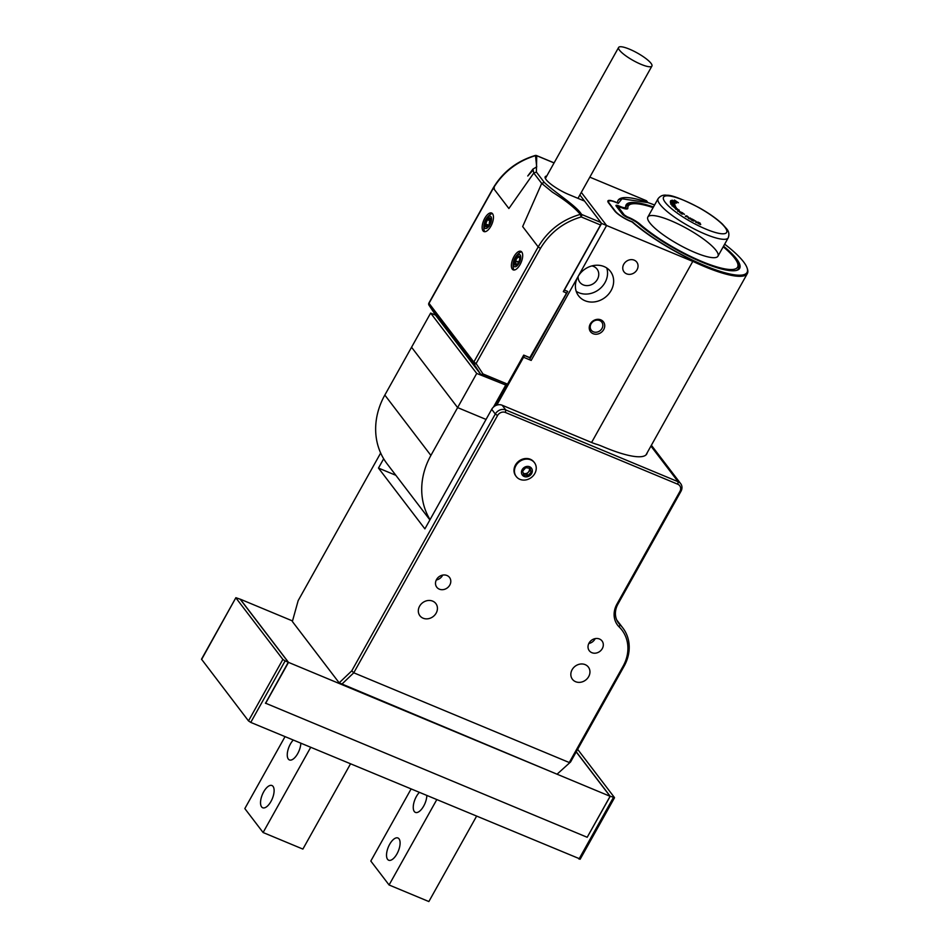 <?xml version="1.0" encoding="UTF-8"?>
<svg xmlns="http://www.w3.org/2000/svg" width="949" height="949" viewBox="0 0 949 949"><rect width="100%" height="100%" fill="white"/><g stroke="black" fill="none" stroke-linecap="round" stroke-linejoin="round"><path stroke-width="1.42" d="M676.234 207.451L672.734 205.387L675.617 207.273M674.763 206.313L674.17 206.396M672.034 205.447L672.651 205.518M673.719 206.087L674.49 206.218M674.893 204.676L670.528 203.062L672.521 203.549L670.243 201.923L674.834 204.794M676.732 202.789L673.114 200.773L675.902 202.007M676.222 202.671L675.771 201.912M673.114 200.773L672.438 200.168M674.81 203.905L674.181 203.56L674.751 204.023M678.879 210.476L675.546 209.041L679.211 210.12L678.689 210.808M675.546 209.041L676.827 209.314M695.819 222.363L695.593 220.939L697.135 222.707L695.819 222.363M690.421 218.045L691.287 218.946L689.021 218.258L690.73 219.266L688.559 217.985L690.362 218.151M689.116 218.199L689.793 218.495M689.342 218.804L688.523 218.056M689.211 218.258L688.808 217.629M678.44 202.766L674.419 200.037L678.44 202.766M699.674 223.074L697.776 222.03L700.196 223.157L698.867 223.525L700.73 224.367L698.417 223.3L699.508 223.359M700.077 223.371L698.772 223.703M699.65 224.249L700.255 224.13M700.611 224.569L699.781 224.308M686.981 215.945L688.511 217.262L685.308 216.289L686.103 215.731L686.957 216.396M693.802 220.144L692.035 219.017L694.49 220.358L692.201 220.073L694.099 221.093L692.77 220.737L691.75 219.8L693.695 220.334M694.466 220.393L693.387 220.251M692.77 220.737L693.636 220.82M681.026 212.113L677.942 211.046L681.192 212.232M678.843 211.283L679.864 211.971M677.942 211.046L679.674 211.413L678.155 211.212M684.478 214.26L682.402 213.584L682.177 214.189L679.614 212.327L681.928 213.252L682.189 212.576L684.407 214.379M670.575 200.797L675.119 203.371L670.54 200.868M674.964 202.754L671.311 200.334L674.893 202.884M671.75 200.607L672.414 201.224M675.368 206.099L670.955 203.869L675.498 206.052M670.955 203.869L671.726 204.059M672.509 204.569L673.624 204.889M677.444 208.922L673.102 206.621L677.111 208.827M674.869 207.582L675.486 207.606M676.222 201.746L675.13 200.571L676.151 201.852M698.215 223.644L698.939 223.418M688.369 218.329L689.081 218.472M688.666 217.89L690.231 218.389M685.664 216.514L686.388 216.064M687.895 217.024L686.056 216.491L687.835 217.155M695.854 221.508L696.008 222.469M691.548 220.156L692.817 220.298M677.206 209.931L678.843 210.014L677.657 209.373M676.103 208.97L677.028 209.468L675.842 209.266M677.752 211.39L678.345 210.986M682.034 212.956L682.675 212.944M672.331 200.369L673.849 201.022M675.783 202.232L676.542 203.133M671.121 200.678L672.651 201.259M670.765 204.213L671.607 204.284M672.319 204.913L673.493 205.114M673.826 204.972L675.024 205.719L672.936 204.96M674.075 205.672L675.024 205.719M671.845 205.791L672.533 205.731M673.588 206.324L674.383 206.419M674.68 207.926L675.38 207.795M581.31 192.386L606.589 225.506L531.179 360.43L523.551 357.251L529.518 359.742L567.704 291.426L564.382 290.038A2.005 0.902 112.6 0 1 563.694 290.904M522.958 356.48L523.551 357.251L524.512 355.543L530.479 358.034L529.981 357.382L566.577 293.063M541.701 183.418L533.765 173.062L508.889 208.519L493.361 188.175L429.007 303.324L473.836 362.043L538.19 246.894C547.953 230.512 561.998 219.67 580.325 214.379C574.726 207.712 565.45 200.322 552.472 192.196L541.701 183.418L544.287 182.41C554.762 192.469 576.612 205.921 581.559 214.427L600.883 222.469A2.005 0.902 112.6 0 1 600.539 224.984L563.315 291.592L566.743 293.134L530.479 358.034M563.433 291.746L601.607 223.43L606.589 225.506M564.382 290.038L601.607 223.43L579.875 194.948L601.607 223.43L692.782 261.402L691.643 259.907A74.283 16.631 -150.8 0 1 632.188 222.019L630.539 221.331A14.057 3.144 -150.8 0 1 614.667 210.903L608.582 202.932A14.057 3.144 -150.8 0 1 607.918 200.903A14.057 3.144 -150.8 0 1 615.925 202.173L615.818 202.351M429.897 519.898L387.062 463.776A72.266 62.587 -37.4 0 1 384.831 395.069L430.893 455.425L476.718 373.443L457.62 407.596L411.558 347.251L430.644 313.087L476.718 373.443L506.292 385.235M435.615 315.163L430.644 313.087L435.615 315.163M493.468 407.085L505.556 385.448L493.468 407.085M457.62 407.596L486.042 419.434M430.893 455.425A72.266 62.587 142.6 0 0 430.051 519.637M476.706 373.432L430.656 313.111L435.627 315.175M384.831 395.069L430.644 313.087M504.939 384.642L506.268 385.187M670.729 220.643A40.155 8.992 -150.8 0 1 717.954 256.194A40.155 8.992 -150.8 0 1 678.523 244.451A40.155 8.992 -150.8 0 1 647.859 217.013A40.155 8.992 -150.8 0 1 670.729 220.643M591.891 265.922A10.842 9.383 -37.4 0 1 593.588 266.444A10.842 9.383 -37.4 0 1 597.051 269.089A10.842 9.383 -37.4 0 1 594.133 283.122A10.842 9.383 -37.4 0 1 579.815 282.244A10.842 9.383 -37.4 0 1 578.131 276.432M626.921 217.285L627.004 216.692L628.665 217.392A11.649 2.61 -150.8 0 1 640.148 224.296L639.472 224.676M625.782 208.744L627.823 208.151A62.634 14.021 -150.8 0 1 631.263 204.047A62.634 14.021 -150.8 0 1 653.114 207.617M723.209 246.799A62.634 14.021 -150.8 0 1 737.693 263.525A62.634 14.021 -150.8 0 1 704.099 262.399A62.634 14.021 -150.8 0 1 640.148 224.296M627.823 208.151A11.649 2.61 -150.8 0 1 627.182 208.922A11.649 2.61 -150.8 0 1 621.109 207.499L616.791 206.87M617.147 207.345L618.19 206.514M618.19 206.929L624.288 214.913L623.493 215.221M627.004 216.692L624.288 214.913M599.685 320.537A6.619 5.741 142.6 0 0 591.927 322.66A6.619 5.741 142.6 0 0 591.263 330.193A6.619 5.741 142.6 0 0 600.005 330.738A6.619 5.741 142.6 0 0 601.796 322.162A6.619 5.741 142.6 0 0 599.685 320.537M576.209 291.319A20.071 17.39 142.6 0 0 598.985 289.481A20.071 17.39 142.6 0 0 606.755 267.998M738.393 268.958A64.235 14.377 29.2 0 0 738.334 265.59L737.693 263.525M631.263 204.047L629.175 204.581A64.235 14.377 29.2 0 0 626.281 206.301M634.217 260.168A8.031 6.951 142.6 0 0 624.822 262.743A8.031 6.951 142.6 0 0 624.015 271.865A8.031 6.951 142.6 0 0 634.62 272.529A8.031 6.951 142.6 0 0 636.779 262.126A8.031 6.951 142.6 0 0 634.217 260.168M600.847 319.86A8.126 7.046 142.6 0 0 589.234 327.808A8.126 7.046 142.6 0 0 600.871 332.66A8.126 7.046 142.6 0 0 600.847 319.86M604.074 266.562A20.071 17.39 142.6 0 0 580.586 272.992A20.071 17.39 142.6 0 0 578.57 295.827A20.071 17.39 142.6 0 0 605.071 297.464A20.071 17.39 142.6 0 0 610.48 271.461A20.071 17.39 142.6 0 0 604.074 266.562M506.351 385.769L495.105 405.887M496.802 405.128L523.551 357.251A2.005 0.902 112.6 0 0 524.062 355.258M617.479 203.039L617.574 202.861A74.283 16.631 -150.8 0 1 618.072 200.369A74.283 16.631 -150.8 0 1 647.645 202.256L647.526 202.457M589.815 177.155L646.506 200.761L647.645 202.256M617.574 202.861L615.925 202.173M617.894 206.585A4.01 0.902 29.2 0 0 616.411 206.384M735.985 270.524A64.235 14.377 29.2 0 0 738.595 268.626A64.235 14.377 29.2 0 0 735.06 258.721M636.732 203.774A64.235 14.377 29.2 0 0 626.447 205.945A64.235 14.377 29.2 0 0 626.02 208.104L625.699 207.06A9.229 2.064 -150.8 0 1 620.373 206.538L618.724 205.85A4.816 1.079 29.2 0 0 615.972 205.696A4.816 1.079 29.2 0 0 616.209 206.099L622.295 214.083A4.816 1.079 29.2 0 0 627.74 217.653L629.389 218.341A9.229 2.064 -150.8 0 1 638.499 223.834A65.042 14.567 29.2 0 0 692.189 257.784A65.042 14.567 29.2 0 0 736.531 270.406A65.042 14.567 29.2 0 0 723.541 246.182M625.142 208.816A10.036 2.242 29.2 0 0 625.96 208.448A10.036 2.242 29.2 0 0 626.02 208.104M724.668 244.166A73.476 16.453 -150.8 0 1 747.171 268.187A73.476 16.453 -150.8 0 1 691.394 259.575C667.61 247.819 647.953 235.257 632.425 221.888L630.29 221.01A13.25 2.966 -150.8 0 1 615.332 211.188L609.246 203.205A13.25 2.966 -150.8 0 1 609.258 200.88L608.214 201.141A14.057 3.144 29.2 0 0 607.823 201.295M617.894 200.713A74.283 16.631 -150.8 0 1 621.287 198.685L647.894 202.588A73.476 16.453 -150.8 0 1 654.573 204.984M591.583 442.483L692.782 261.402M653.446 207.012A65.042 14.567 29.2 0 0 625.699 207.06M609.258 200.88A13.25 2.966 -150.8 0 1 616.162 202.493L618.297 203.383L622.295 198.424M747.171 268.187L747.492 269.219A74.283 16.631 -150.8 0 1 747.361 273.526A74.283 16.631 -150.8 0 1 692.687 261.272M395.863 475.307L378.473 468.071L424.891 528.866L491.701 409.316A8.031 6.951 -37.4 0 1 502.151 405.235L591.666 442.519A20.071 4.496 29.2 0 0 596.541 444.274A20.071 4.496 -150.8 0 1 601.417 446.03L604.323 447.24A74.473 16.679 29.2 0 0 646.744 453.978A74.473 16.679 29.2 0 0 647.159 452.803M505.402 412.459A6.026 5.22 142.6 0 0 497.561 415.508L353.763 672.794L569.27 762.533L623.066 666.269A38.138 33.037 142.6 0 0 619.175 626.933A22.088 19.122 -37.4 0 1 616.909 604.157L679.911 491.44A6.026 5.22 142.6 0 0 677.8 484.239L505.402 412.459L505.746 409.944L678.144 481.736A8.031 6.951 -37.4 0 1 680.718 483.693A8.031 6.951 -37.4 0 1 680.955 491.333L617.965 604.05A20.071 17.39 142.6 0 0 618.582 623.137A20.071 17.39 142.6 0 0 620.017 624.762A40.155 34.769 -37.4 0 1 622.876 628.001A40.155 34.769 -37.4 0 1 624.122 666.162L570.574 761.976L557.051 774.206L339.184 682.853L351.759 670.848L495.295 414.013A8.031 6.951 -37.4 0 1 505.746 409.944L502.151 405.235M380.668 453.017L298.164 600.634L292.363 621.5L339.184 682.853M446.967 575.497A8.031 6.951 142.6 0 0 437.572 578.071A8.031 6.951 142.6 0 0 436.765 587.206A8.031 6.951 142.6 0 0 447.37 587.858A8.031 6.951 142.6 0 0 449.541 577.466A8.031 6.951 142.6 0 0 446.967 575.497M599.483 639.009A8.031 6.951 142.6 0 0 590.088 641.583A8.031 6.951 142.6 0 0 589.282 650.717A8.031 6.951 142.6 0 0 599.887 651.37A8.031 6.951 142.6 0 0 602.046 640.966A8.031 6.951 142.6 0 0 599.483 639.009M432.649 601.12A10.036 8.695 142.6 0 0 419.588 606.209A10.036 8.695 142.6 0 0 419.897 615.747A10.036 8.695 142.6 0 0 433.159 616.565A10.036 8.695 142.6 0 0 435.864 603.576A10.036 8.695 142.6 0 0 432.649 601.12M585.165 664.632A10.036 8.695 142.6 0 0 572.105 669.721A10.036 8.695 142.6 0 0 572.413 679.259A10.036 8.695 142.6 0 0 585.663 680.077A10.036 8.695 142.6 0 0 588.368 667.076A10.036 8.695 142.6 0 0 585.165 664.632M378.473 468.071L383.669 458.77M351.759 670.848L353.763 672.794L341.545 684.466M557.051 774.206L570.574 761.976M588.819 643.493A8.031 6.951 142.6 0 0 595.201 638.618M436.303 579.981A8.031 6.951 142.6 0 0 442.685 575.106M528.273 466.41A5.718 4.959 142.6 0 0 521.642 473.693A5.718 4.959 142.6 0 0 530.776 474.761A5.718 4.959 142.6 0 0 528.273 466.41M525.734 467.715L530.005 468.213L531.167 472.127L528.071 475.532L523.789 475.034L522.626 471.131L525.734 467.715M528.107 459.174A11.447 9.905 142.6 0 0 516.481 464.725A11.447 9.905 142.6 0 0 516.256 476.54A11.447 9.905 142.6 0 0 531.369 477.477A11.447 9.905 142.6 0 0 534.441 462.661A11.447 9.905 142.6 0 0 528.107 459.174M534.204 462.353A11.447 9.905 142.6 0 0 533.979 462.044A11.447 9.905 142.6 0 0 527.644 458.569A11.447 9.905 142.6 0 0 516.019 464.12A11.447 9.905 142.6 0 0 515.793 475.935A11.447 9.905 142.6 0 0 516.031 476.232M529.91 470.467L528.356 472.175A4.01 3.476 142.6 0 0 529.174 468.118L531.167 472.127M526.802 473.871L524.667 473.622A4.01 3.476 142.6 0 0 528.356 472.175L526.802 473.871L528.071 475.532M523.219 473.124A4.01 3.476 142.6 0 0 524.667 473.622L523.326 473.468M265.412 703.126L587.194 837.279L610.207 796.282L576.257 751.798M292.517 620.943L240.275 599.187L288.508 662.378L610.1 796.294L576.209 751.893M610.1 796.294L587.194 837.279M288.508 662.378L265.601 703.363M565.806 292.814L565.734 292.707A1.601 1.388 142.6 0 1 565.865 294.332L531.12 356.504A1.601 1.388 142.6 0 1 529.032 357.322L523.718 355.104L507.49 384.143A2.005 0.902 112.6 0 1 506.114 385.199L480.941 374.653L436.125 315.922L428.984 305.127A2.005 0.996 -33.4 0 0 429.007 305.151L436.089 315.863M554.074 162.931L536.731 155.707L536.399 172.066L533.789 173.05L532.947 169.088L527.739 176.004L532.65 170.559M600.883 222.469L584.56 201.093L568.807 194.533A20.071 4.496 29.2 0 1 545.201 176.763A20.071 4.496 29.2 0 1 546.754 176.028M541.689 183.442L522.662 226.562L538.19 246.894L540.444 248.401L476.101 363.538L482.958 373.93L507.49 384.143M492.567 213.762A10.036 4.484 -67.4 0 0 491.653 213.027A10.036 4.484 -67.4 0 0 483.658 220.571A10.036 4.484 -67.4 0 0 483.943 231.568A10.036 4.484 -67.4 0 0 491.416 225.174A10.036 4.484 -67.4 0 0 492.567 213.762M521.796 252.054A10.036 4.484 -67.4 0 0 520.882 251.331A10.036 4.484 -67.4 0 0 512.887 258.875A10.036 4.484 -67.4 0 0 513.172 269.86A10.036 4.484 -67.4 0 0 520.657 263.478A10.036 4.484 -67.4 0 0 521.796 252.054M600.539 224.984L581.215 216.93A2.005 0.902 -67.4 0 0 581.559 214.427A2.005 1.732 -37.8 0 0 580.325 214.379L581.215 216.93C563.564 222.173 549.969 232.659 540.444 248.401M532.947 169.088L536.707 166.894L535.497 155.636C517.347 161.176 503.302 172.018 493.361 188.175L494.405 188.08M428.96 305.068A2.005 0.996 -33.4 0 0 428.984 305.127A2.005 2.005 0 0 1 428.912 303.039L429.007 303.324A2.005 1.744 -37.4 0 0 429.007 305.151L473.836 363.87A2.005 0.996 -33.4 0 0 476.101 363.538L473.836 362.043A2.005 1.744 142.6 0 0 473.836 363.87L480.941 374.653L482.958 373.93M428.912 303.039L493.266 187.89C502.911 171.828 516.897 161.022 535.248 155.482L535.497 155.636A2.005 1.744 143.1 0 1 536.731 155.707A2.005 0.902 -67.4 0 0 536.553 155.565A2.005 0.902 -67.4 0 0 536.161 155.577M489.209 226.242L485.663 224L486.351 226.562L488.438 225.435M489.174 224.355L489.85 218.863L487.75 219.575M490.099 221.758L490.348 220.927L487.418 219.717L485.674 223.928L488.605 225.15L489.198 224.142M489.886 217.997A4.816 2.159 -67.4 0 0 487.572 219.504M487.418 219.717A4.816 2.159 -67.4 0 0 485.674 223.928M485.663 224A4.816 2.159 -67.4 0 0 485.698 225.886A4.816 2.159 -67.4 0 0 486.22 226.811M485.176 225.672A4.816 2.159 -67.4 0 0 485.947 226.74A4.816 2.159 -67.4 0 0 489.779 223.122A4.816 2.159 -67.4 0 0 489.648 217.855A4.816 2.159 -67.4 0 0 486.374 220.31A4.816 2.159 -67.4 0 0 485.176 225.672M484.215 226.918A6.596 2.942 -67.4 0 0 490.467 223.549A6.596 2.942 -67.4 0 0 488.699 216.419A6.596 2.942 -67.4 0 0 484.215 226.918M484.892 231.722A10.036 4.484 112.6 0 1 483.931 229.183A16.062 16.062 0 0 1 489.969 214.711A10.036 4.484 112.6 0 1 492.436 213.596M519.577 257.001L518.118 256.859L515.307 260.655L518.237 261.865L519.186 260.975M518.581 262.47L515.283 260.714L516.137 264.225L517.324 264.13M517.846 263.502L518.996 261.485M519.649 259.243L519.744 258.116M515.283 260.714A4.816 2.159 -67.4 0 0 515.449 265.115M519.127 256.289A4.816 2.159 -67.4 0 0 519.056 256.289A4.816 2.159 -67.4 0 0 515.307 260.655M518.534 256.076A4.816 2.159 -67.4 0 0 514.892 260.133A4.816 2.159 -67.4 0 0 515.177 265.044A4.816 2.159 -67.4 0 0 519.02 261.426A4.816 2.159 -67.4 0 0 518.878 256.147A4.816 2.159 -67.4 0 0 518.534 256.076M519.091 254.403A6.596 2.942 -67.4 0 0 513.314 263.573A6.596 2.942 -67.4 0 0 518.676 263.81A6.596 2.942 -67.4 0 0 519.091 254.403M514.121 270.014A10.036 4.484 112.6 0 1 513.172 267.488A16.062 16.062 0 0 1 519.198 253.003A10.036 4.484 112.6 0 1 521.665 251.9M235.874 597.704L240.168 599.199L288.282 662.224L285.127 660.919L250.761 722.403L248.496 720.908L201.508 659.187L235.874 597.704L201.603 659.472M248.496 720.908L282.861 659.425L235.969 597.989M282.861 659.425L285.127 660.919M577.644 749.319L614.406 797.48L610.207 796.282M580.041 858.964L250.761 722.403M288.282 662.224L265.53 703.28M619.519 50.202A19.075 4.271 29.2 0 0 637.17 62.575A19.075 4.271 29.2 0 0 651.916 66.062A19.075 4.271 29.2 0 0 637.348 53.025A19.075 4.271 29.2 0 0 618.618 47.45A19.075 4.271 29.2 0 0 619.519 50.202M411.012 789.129L370.81 861.051L389.078 884.978L428.865 901.55L476.469 816.377M436.682 799.817L389.078 884.978M389.659 844.313A12.04 5.386 -67.4 0 0 388.687 860.221A12.04 5.386 -67.4 0 0 398.283 851.17A12.04 5.386 -67.4 0 0 397.939 837.991A12.04 5.386 -67.4 0 0 389.659 844.313M419.209 792.545A12.04 5.386 -67.4 0 0 416.386 796.496A12.04 5.386 -67.4 0 0 415.413 812.403A12.04 5.386 -67.4 0 0 422.59 807.848A12.04 5.386 -67.4 0 0 426.825 795.713M285.02 736.661L244.83 808.584L263.098 832.522L302.885 849.082L350.478 763.921M310.691 747.349L263.098 832.522M263.668 791.857A12.04 5.386 -67.4 0 0 262.695 807.765A12.04 5.386 -67.4 0 0 272.292 798.714A12.04 5.386 -67.4 0 0 271.96 785.523A12.04 5.386 -67.4 0 0 263.668 791.857M293.229 740.078A12.04 5.386 -67.4 0 0 290.394 744.028A12.04 5.386 -67.4 0 0 289.421 759.935A12.04 5.386 -67.4 0 0 296.598 755.392A12.04 5.386 -67.4 0 0 300.833 743.245M712.889 231.734A36.133 8.09 29.2 0 0 708.998 213.81A36.133 8.09 29.2 0 0 663.375 198.887A36.133 8.09 29.2 0 0 712.889 231.734M712.948 237.025A40.155 8.992 -150.8 0 1 674.703 217.274A40.155 8.992 -150.8 0 1 658.131 198.638C660.409 195.791 663.28 194.664 666.732 195.269C671.394 194.853 682.224 199.005 699.235 207.748C708.915 213.205 716.625 218.638 722.391 224.035L726.602 228.745C728.915 231.378 729.461 234.403 728.227 237.808A40.155 8.992 -150.8 0 1 712.948 237.025M628.57 218.009L628.665 217.392M620.373 206.538L620.29 207.155M618.724 205.85L618.629 206.526M691.394 259.575L691.263 260.584M677.8 484.239L678.144 481.736L650.931 446.077M497.561 415.508L495.295 414.013L491.701 409.316M619.175 626.933L620.017 624.762L617.396 621.322M623.066 666.269L624.122 666.162M616.909 604.157L617.965 604.05M679.911 491.44L680.955 491.333M536.399 172.066L544.287 182.41M578.997 859.07L613.351 797.587M717.954 256.194L728.227 237.808M647.859 217.013L658.131 198.638M645.972 454.939L747.361 273.526M622.876 628.001L616.696 619.899M651.382 445.271L680.718 483.693M515.793 475.935L516.256 476.54M533.979 462.044L534.441 462.661M535.248 155.482A2.005 2.005 0 0 1 536.553 155.565L554.109 162.872M488.13 219.883L491.06 221.105M487.656 219.516L490.586 220.726M518.629 257.309L519.732 257.772M519.091 257.262L519.696 257.511M580.136 859.26L614.501 797.777M618.618 47.45L545.39 178.471M651.916 66.062L577.977 198.353"/></g></svg>
